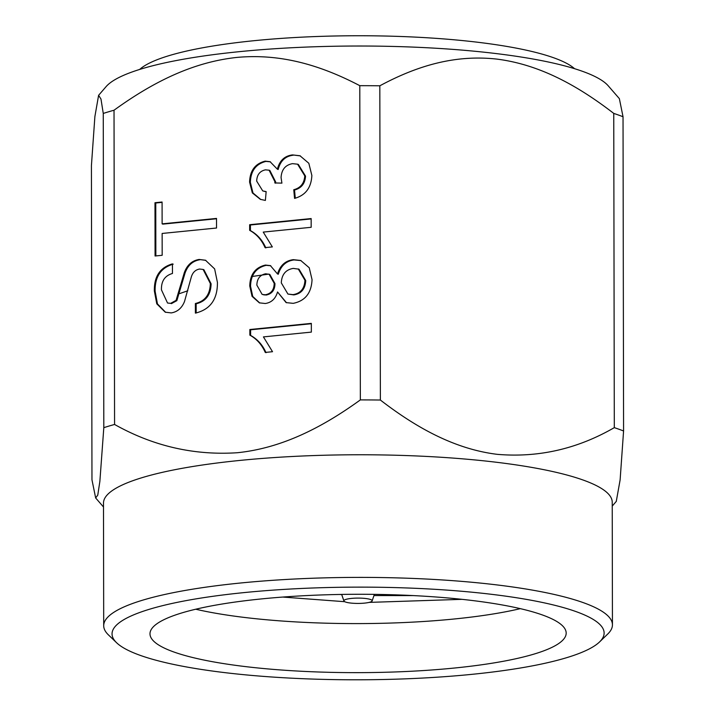 <?xml version="1.0" encoding="UTF-8"?>
<svg xmlns="http://www.w3.org/2000/svg" width="715" height="715" viewBox="0 0 715 715"><rect width="100%" height="100%" fill="white"/><g stroke="black" fill="none" stroke-linecap="round" stroke-linejoin="round"><path stroke-width="1.07" d="M249.848 335.138L249.839 329.517L311.338 323.377L311.347 332.109L263.424 336.899L272.522 351.709L265.256 352.432C261.86 344.693 256.721 338.928 249.848 335.138L250.616 335.415L250.607 329.794L249.839 329.517M162.117 223.849L216.52 218.415L216.538 228.022L162.135 233.456L162.171 255.291L155.075 255.997L154.985 202.72L162.082 202.014L162.117 223.849L162.886 224.126L216.52 218.763M292.533 154.914L299.978 155.754L308.826 163.279L311.865 175.461C311.248 187.75 305.484 195.392 294.553 198.386L293.758 189.734C300.613 187.92 304.286 183.299 304.769 175.854L297.574 164.182L292.489 163.655C285.365 164.968 281.558 169.607 281.067 177.57L281.916 183.129L274.819 182.942L274.9 181.681L269.081 170.188L265.453 169.848C259.867 171.028 256.935 174.773 256.676 181.092L262.727 190.905L266.159 191.611L265.381 200.423L260.358 199.342L252.323 192.898L249.58 182.075C249.982 170.617 255.184 163.637 265.176 161.134L270.073 161.697L277.393 169.214C279.565 160.625 284.606 155.852 292.533 154.914L300.363 155.897M199.136 259.456L205.482 260.233L214.634 268.894L217.423 282.38C217.592 299.326 210.246 309.568 195.392 313.116L195.383 303.509C205.089 301.176 210.067 294.509 210.326 283.506L203.123 269.457L199.574 269.028C195.418 269.787 192.648 272.487 191.28 277.116L184.506 301.524C181.851 308.111 177.427 311.91 171.234 312.911L165.263 312.196L156.773 303.821L154.351 290.942C154.047 276.499 160.071 267.481 172.44 263.871L172.458 273.479C164.861 275.659 161.188 281.12 161.447 289.852L167.533 303.017L170.653 303.366L176.078 300.372L184.282 272.764C187.044 265.042 191.995 260.609 199.136 259.456L205.866 260.376M114.025 110.226L114.57 424.46C153.198 446.151 194.123 455.571 237.335 452.729C280.959 448.26 321.187 428.249 360.342 399.908L359.797 85.675C320.266 65.011 280.584 53.437 237.023 57.406C193.479 62.044 153.707 81.483 114.025 110.226A294.741 55.502 -0.1 0 0 103.264 113.435L100.976 99.028L98.599 95.327L94.889 116.554L91.422 165.603L91.967 479.837L95.658 497.962L97.767 495.111L99.868 481.418L103.809 427.668A294.741 55.502 -0.1 0 1 114.57 424.46M312.044 279.628C311.436 293.061 305.144 300.961 293.186 303.348L286.116 302.606L277.545 291.97C275.561 298.745 271.477 302.588 265.301 303.509L259.357 302.847L252.055 296.341L249.758 285.955C250.08 274.408 255.309 267.446 265.435 265.059L270.386 265.614L277.509 273.961C280.137 265.435 285.41 260.662 293.32 259.661L300.702 260.466L309.246 267.768L312.044 279.628M249.66 230.337L249.651 224.707L311.15 218.567L311.168 227.299L263.245 232.089L272.344 246.907L265.068 247.631C261.672 239.882 256.542 234.118 249.66 230.337L250.438 230.605L250.42 224.984L249.651 224.707M542.578 615.025A208.092 39.182 -0.1 0 1 566.182 633.097A208.092 39.182 -0.1 0 1 358.152 672.645A208.092 39.182 -0.1 0 1 149.989 633.821A208.092 39.182 -0.1 0 1 308.496 595.488A208.092 39.182 -0.1 0 1 542.578 615.025M195.749 609.225A208.092 39.182 179.9 0 0 520.332 608.653M413.207 595.586L373.954 595.559M341.725 594.567L339.527 594.469M179.778 293.543L187.804 290.764M251.385 276.589L268.697 274.122M461.988 599.34L369.172 602.388M344.728 601.699L282.765 597.061M266.901 294.5L263.942 294.973M139.943 655.262A246.04 46.332 -0.1 0 1 116.625 642.767A246.04 46.332 -0.1 0 1 358.001 587.131A246.04 46.332 -0.1 0 1 599.581 641.918A246.04 46.332 -0.1 0 1 393.429 679.25A246.04 46.332 -0.1 0 1 139.943 655.262M599.581 641.918L607.732 634.035A254.37 47.896 179.9 0 0 612.442 624.839A254.37 47.896 179.9 0 0 357.992 577.389A254.37 47.896 179.9 0 0 103.702 625.732A254.37 47.896 179.9 0 0 108.439 634.902L116.625 642.767M612.442 624.839L612.228 502.216A254.37 47.896 179.9 0 0 357.777 454.767A254.37 47.896 179.9 0 0 103.487 503.11L103.702 625.732M616.276 501.412L620.12 479.899L623.578 430.975A294.741 55.502 -0.1 0 0 614.301 427.642C577.398 448.949 538.377 457.85 497.229 454.338C455.705 449.235 417.524 428.687 380.371 400.034A294.741 55.502 -0.1 0 0 360.342 399.908M98.59 95.327L106.079 86.649A254.37 47.896 179.9 0 1 316.665 46.698A254.37 47.896 179.9 0 1 582.662 71.384A254.37 47.896 179.9 0 1 608.188 85.773L619.36 98.634L623.033 116.742L623.578 430.975M103.809 427.668L103.264 113.435M614.301 427.642L613.756 113.408C576.129 84.37 538.359 64.377 496.898 59.104C455.446 54.492 417.596 65.485 379.826 85.8L380.371 400.034M623.033 116.742A294.741 55.502 179.9 0 0 618.547 115.061A294.741 55.502 179.9 0 0 613.756 113.408M359.797 85.675A294.741 55.502 -0.1 0 1 379.826 85.8M345.479 602.012A14.148 2.663 -0.1 0 1 343.906 600.957A14.148 2.663 -0.1 0 1 358.027 598.098A14.148 2.663 -0.1 0 1 372.149 600.904A14.148 2.663 -0.1 0 1 360.959 603.362A14.148 2.663 -0.1 0 1 345.479 602.012M139.666 69.444A222.079 41.819 -0.1 0 1 357.044 35.75A222.079 41.819 -0.1 0 1 574.538 68.685M196.169 313.009L196.151 303.786L195.383 303.509M196.151 303.786C205.857 301.453 210.836 294.786 211.095 283.784L210.326 283.506M211.095 283.784L203.9 269.734L203.123 269.457M165.648 312.33L157.452 303.902L155.119 291.219L154.351 290.942M155.119 291.219C154.815 276.776 160.848 267.759 173.209 264.148M167.533 303.017L170.653 303.366M171.421 303.634L176.846 300.649L176.078 300.372M176.846 300.649L185.06 273.041L184.282 272.764M185.06 273.041C187.822 265.319 192.764 260.886 199.905 259.733M295.286 198.216L294.526 190.002L293.758 189.734M294.526 190.002C301.39 188.197 305.055 183.576 305.537 176.131L304.769 175.854M305.537 176.131L298.343 164.459L297.574 164.182M275.588 183.219L275.668 181.95L274.9 181.681M275.668 181.95L269.85 170.465L269.081 170.188M262.727 190.905L266.141 191.808M260.752 199.476L252.985 192.987L250.348 182.352L249.58 182.075M250.348 182.352C250.751 170.894 255.952 163.914 265.953 161.411L265.176 161.134M265.953 161.411L270.458 161.84M293.302 155.191C285.383 156.129 280.334 160.902 278.162 169.491L277.393 169.214M155.852 255.925L155.754 202.997L154.985 202.72M155.754 202.997L162.082 202.363M250.607 329.794L311.338 323.725M266.025 352.709C262.628 344.97 257.489 339.205 250.616 335.415M286.509 302.74L277.545 291.97M259.742 302.981L252.726 296.43L250.527 286.232L249.758 285.955M250.527 286.232C250.849 274.685 256.077 267.723 266.203 265.337L265.435 265.059M266.203 265.337L270.762 265.757M293.32 259.661L294.088 259.929C286.179 260.939 280.915 265.712 278.287 274.238L277.509 273.961M294.088 259.929L301.087 260.609M287.939 294.062L293.794 294.902C301.301 293.722 305.278 288.931 305.725 280.539L299.013 269.197L293.221 268.402C285.705 269.698 281.728 274.524 281.299 282.89L287.939 294.062L293.025 294.625C300.532 293.445 304.51 288.663 304.947 280.262L298.244 268.92M262.146 294.419L266.096 295.054C271.906 293.954 274.864 290.138 274.971 283.605L269.796 274.417L265.658 273.774C259.974 274.953 257.043 278.743 256.855 285.142L262.146 294.419L265.328 294.777C271.137 293.677 274.095 289.861 274.203 283.328L269.028 274.14M266.096 295.054L265.328 294.777M274.971 283.605L274.203 283.328M293.794 294.902L293.025 294.625M305.725 280.539L304.947 280.262M250.42 224.984L311.15 218.915M265.837 247.908C262.441 240.16 257.311 234.395 250.438 230.605M612.228 506.095L616.393 501.269M103.496 506.989L95.658 497.962M372.149 600.904L374.356 594.371M343.906 600.957L341.672 594.433"/></g></svg>
